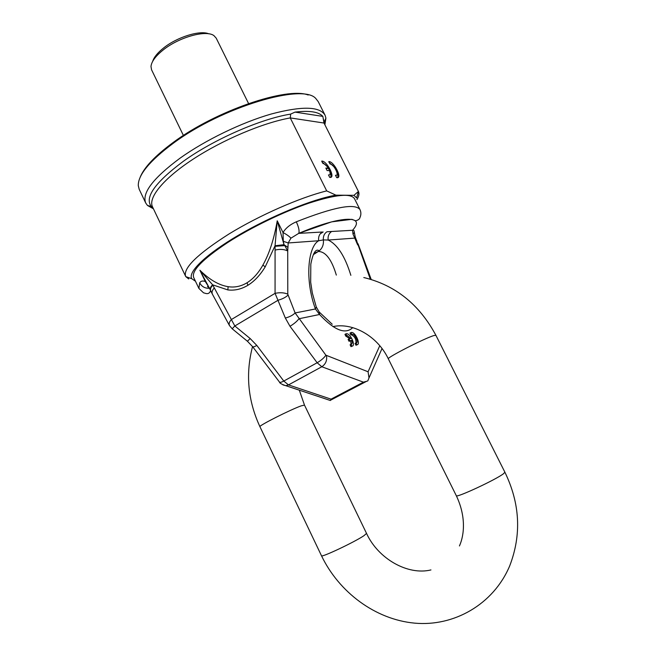 <?xml version="1.0" encoding="UTF-8"?>
<svg xmlns="http://www.w3.org/2000/svg" width="656" height="656" viewBox="0 0 656 656"><rect width="100%" height="100%" fill="white"/><g stroke="black" fill="none" stroke-linecap="round" stroke-linejoin="round"><path stroke-width="0.98" d="M140.122 177.358C144.049 167.452 155.087 155.808 173.241 142.426C215.767 110.782 286.869 86.641 308.205 95.013M183.409 135.464L151.569 69.798L150.987 66.494C151.479 61.607 155.546 56.096 163.188 49.963C179.104 37.097 206.304 29.618 213.954 35.645L216.201 38.138L248.575 103.541M208.788 33.825C200.088 29.963 177.218 36.998 163.631 47.945C157.661 52.701 154.021 57.154 152.709 61.295M139.211 189.33L138.293 185.714C137.949 175.086 149.535 160.991 173.061 143.418C221.876 106.985 303.58 82.861 315.938 98.687L318.226 101.631L325.04 115.153C319.726 106.313 301.801 105.928 271.248 114.013C241.826 122.442 205.558 139.982 180.154 158.096C153.217 178.088 141.737 193.053 145.722 203.007L139.211 189.33M153.438 208.805L147.485 205.467L145.722 203.007M324.892 124.812L325.909 118.064L325.04 115.153M294.995 112.11C309.452 110.372 318.734 111.799 322.842 116.391L323.998 123.033L290.288 117.916L290.665 114.103L294.995 112.11L322.842 116.391M358.43 191.454L356.634 197.948L353.937 195.332L358.43 191.454L323.826 122.688M358.668 191.97C359.381 193.971 358.807 196.513 356.938 199.604M185.804 276.652L185.582 276.233C183.114 268.058 197.62 253.946 229.1 233.913C259.522 215.266 300.063 197.481 326.696 190.896L335.913 195.152C312.797 199.071 271.256 215.98 238.612 235.135C205.894 254.298 187.583 272.166 191.773 278.71L185.804 276.652L188.707 278.948L187.969 277.398M326.696 190.896L290.436 118.277M191.773 278.71L195.463 281.235M353.937 195.332L335.913 195.152M336.7 177.686L337.291 177.743C342.473 177.891 333.568 160.999 328.795 161.606L330.083 164.025C333.428 163.598 339.66 175.431 336.036 175.324L335.478 175.242L336.7 177.686M329.714 177.391L330.321 177.448C335.634 177.596 326.622 160.474 321.719 161.097L323.023 163.549C324.63 163.713 326.385 165.263 328.287 168.215L325.86 168.067L327.098 170.535L329.517 170.667C330.468 173.315 330.312 174.758 329.05 174.996L328.476 174.914L329.714 177.391M337.496 177.727C338.283 176.275 337.848 173.84 336.2 170.429M333.707 166.485L329.041 162.426M330.558 177.423C331.477 175.513 330.706 172.446 328.262 168.231M326.959 166.321L321.965 161.917M328.287 168.215L326.188 168.731M313.88 253.446L318.586 251.305C322.235 248.64 323.826 244.844 323.375 239.907L323.31 239.178C323.252 235.93 324.458 233.462 326.926 231.773L352.551 230.264C366.343 215.217 342.211 215.029 298.751 233.364L298.759 233.356C299.579 231.027 298.759 227.173 296.315 221.81C333.691 207.066 354.896 202.983 359.947 209.543L354.494 198.678C350.829 193.036 335.667 194.512 309.001 203.13C283.285 211.855 250.953 227.534 227.599 242.597C202.581 259.235 191.273 270.862 193.668 277.472L198.907 288.435L199.686 282.867C200.802 280.989 202.671 280.547 205.312 281.531L199.9 270.231C209.494 279.718 218.899 285.196 228.124 286.672C234.659 287.713 240.965 286.41 247.033 282.769C253.077 278.989 258.349 273.117 262.867 265.147C269.239 253.913 274.028 239.128 277.242 220.801L275.044 245.754L265.229 266.82C260.211 275.069 254.454 281.219 247.943 285.27L247.033 282.769M326.926 231.773L331.641 231.478C328.82 233.479 327.672 236.34 328.197 240.047L323.375 239.907L318.709 240.744C318.168 236.964 319.333 234.061 322.186 232.027L298.701 233.38L331.592 221.867L351.87 219.317L355.577 220.785C358.25 220.137 359.718 219.03 359.98 217.472C361.185 214.815 361.177 212.167 359.947 209.543M288 247.443L284.007 244.696L275.044 245.754L275.077 246.303L284.794 245.631L287.713 250.953L288.197 242.966L290.911 238.185L298.701 233.38L322.211 232.011M283.31 241.269L283.007 232.536L277.242 220.801L284.007 244.696L283.31 241.269L288.197 242.966L318.709 240.744C307.836 246.656 304.712 280.022 315.421 308.976L316.282 307.008L312.33 293.011L310.682 282.244L310.813 264.188C312.855 253.642 315.413 249.042 318.488 250.379L318.554 251.461C325.778 251.748 331.698 259.637 336.331 275.102M318.308 251.478L313.289 254.667M356.323 241.933L356.569 240.121L357.651 244.885L354.757 238.112L328.197 240.047C337.446 244.499 345.007 256.258 350.862 275.331M275.077 246.303L275.069 293.339L285.352 318.062L290.009 326.294L317.143 362.752L321.817 366.745L363.416 382.161L367.278 381.128M210.469 290.239C209.83 288.558 210.551 286.754 212.634 284.827L234.832 325.975L250.182 338.553L256.816 345.433L283.777 381.054L288.492 384.908L285.77 385.679L330.386 400.513L331.059 399.151L363.416 382.161M330.378 400.521L326.598 399.258M370.304 279.21L355.15 236.677M354.101 232.642L353.018 234.135L354.757 238.112L355.191 236.775L354.01 230.65L352.551 230.272L331.641 231.478M290.92 238.177C289.444 236.455 286.811 234.569 283.007 232.536C285.795 228.001 290.239 224.426 296.315 221.81M320.177 233.897L323.154 231.962M210.387 290.05L199.9 270.231L212.634 284.827L227.837 289.919C234.709 290.739 241.416 289.189 247.943 285.27M353.018 234.135L352.551 230.281M285.352 318.062C289.747 316.856 293.002 315.151 295.11 312.945L325.876 355.183L368.082 371.772L369 377.93L367.803 380.898M250.182 338.553L247.41 341.243M256.816 345.433C254.61 346.68 253.241 347.122 252.699 346.77L252.601 346.647M290.009 326.294C294.15 323.752 297.119 321.251 298.923 318.767L319.546 314.495L319.119 311.871L316.282 307.008M275.176 250.043C280.046 248.952 284.228 249.255 287.713 250.953L287.779 294.15L295.11 312.945L315.421 308.976L319.546 314.495C334.371 330.353 345.425 334.724 352.715 327.623M209.518 288.255C205.115 288.525 201.835 286.721 199.686 282.867M208.649 286.721L205.312 281.531L209.379 287.976L207.96 286.246L207.468 286.598L209.198 287.648M209.535 288.255L209.936 289.083M210.592 290.477L209.887 288.984M209.92 289.05L209.215 287.623M212.823 285.253C210.765 287.254 210.068 289.124 210.748 290.862L212.429 294.249M356.003 345.269L356.905 344.769C361.095 344.794 355.47 332.01 351.485 332.436L349.984 333.084L350.903 334.929L352.305 334.281C355.117 333.986 359.053 343.039 356.052 342.916L355.085 343.416L356.003 345.269L356.979 344.769M355.962 342.94C356.216 339.16 354.699 336.446 351.403 334.781L351.017 334.863M349.033 338.931L348.123 339.431L349.041 341.292L350.763 340.833L350.993 344.31L351.928 346.171C356.192 346.188 350.534 333.281 346.475 333.707L345.86 333.863L346.786 335.733L347.295 335.577L350.755 338.471L349.033 338.931L349.951 340.792L351.673 340.333C352.469 342.735 352.264 344.056 351.067 344.302L350.099 344.802L351.017 346.671L352.01 346.163M345.86 333.863L344.958 334.371L345.876 336.233L346.786 335.733M349.705 338.75L345.991 336.167M355.995 342.916L356.905 344.769M350.886 332.584L351.805 334.429M351.017 346.671L351.928 346.171M350.763 340.833L351.673 340.333M349.041 341.292L349.951 340.792M323.408 118.982L324.531 124.099M153.102 208.083L151.585 206.837C144.066 197.882 154.709 182.663 183.508 161.179C213.922 139.318 260.981 118.777 290.665 114.103M290.288 117.916C263.064 122.746 222.63 139.81 192.954 159.277C163.221 178.76 147.977 197.768 152.479 206.788L185.582 276.233M227.837 289.919L228.124 286.672M265.229 266.82L262.867 265.147M214.225 288.05C212.175 290.28 211.56 292.305 212.372 294.142L229.469 325.556C228.673 323.761 229.338 321.735 231.453 319.497L275.069 293.339C280.005 292.338 284.245 292.609 287.779 294.15M229.469 325.556L232.199 328.787L234.832 325.975L278.128 300.21C282.539 298.98 285.819 297.283 287.968 295.118M232.158 328.754L247.476 341.3L252.699 346.77L279.546 382.161C280.153 382.604 281.563 382.235 283.777 381.054L317.143 362.752C321.284 360.3 324.195 357.782 325.876 355.183M282.941 384.892L285.77 385.679C281.654 384.301 279.579 383.129 279.546 382.161L279.431 382.013M326.45 355.683C327.254 360.415 325.704 364.105 321.817 366.745L288.492 384.908L331.059 399.151M212.396 294.191L210.683 290.723M379.767 345.72L368.082 371.772M363.801 277.537C395.297 285.171 419.323 304.425 435.887 335.282L433.919 335.552C424.99 338.061 386.048 357.987 388.336 358.84L456.297 495.682C455.723 498.363 496.108 479.61 503.513 473.714L504.89 472.205C520.069 503.57 521.668 534.804 509.696 565.898C493.402 604.619 453.632 626.824 414.51 623.126C375.257 619.444 338.988 592.261 321.481 555.739C320.948 557.961 354.683 542.036 363.982 535.657L366.532 533.402L304.482 405.096L301.26 405.843C290.813 409.451 258.046 426.006 259.94 426.703C247.87 400.66 245.401 373.945 252.544 346.565M358.479 191.536L323.892 122.811L325.909 118.064M147.485 205.467L152.479 206.788M366.138 381.538L330.681 400.144M358.053 243.786L371.206 279.481M210.617 290.567C208.838 295.651 204.902 292.912 203.54 292.83L198.907 288.435M210.478 290.255L210.724 290.805M382.005 348.541L369 377.93M319.456 312.256L332.215 324.228M351.403 334.781L352.305 334.281M346.384 336.077L347.295 335.577M299.316 390.181L304.482 405.096M366.532 533.402C378.135 558.756 407.737 575.615 430.951 569.933M435.887 335.282L504.89 472.205M332.969 326.606C352.256 322.309 377.225 335.601 388.336 358.84M321.481 555.739L259.94 426.703M459.446 545.956C464.481 534.673 466.063 516.149 456.297 495.682"/></g></svg>
